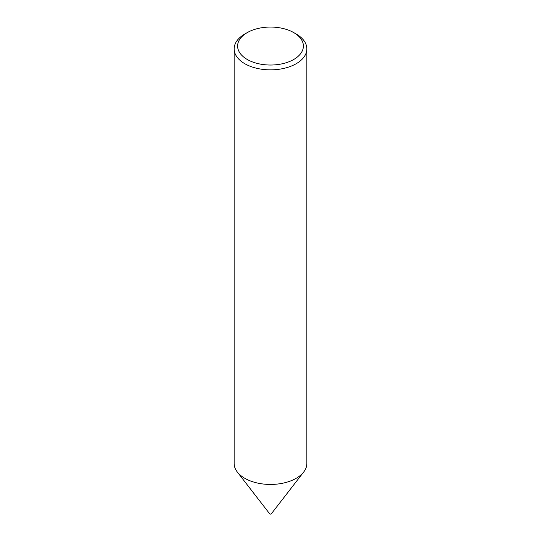 <?xml version="1.0" encoding="UTF-8"?>
<svg xmlns="http://www.w3.org/2000/svg" width="541" height="541" viewBox="0 0 541 541"><rect width="100%" height="100%" fill="white"/><g stroke="black" fill="none" stroke-linecap="round" stroke-linejoin="round"><path stroke-width="0.81" d="M306.855 48.866L306.855 463.448A36.355 20.991 180 0 1 303.69 472.016L271.332 513.794A0.906 0.527 180 0 1 269.858 513.95A0.906 0.527 180 0 1 269.668 513.794L237.31 472.016A36.355 20.991 180 0 1 234.145 463.448L234.145 48.866A36.355 20.991 180 0 1 244.789 34.029L247.244 32.616A32.893 18.989 0 0 0 247.244 59.469A32.893 18.989 0 0 0 293.756 59.469A32.893 18.989 0 0 0 293.756 32.616L296.211 34.029A36.355 20.991 180 0 1 306.855 48.866A36.355 20.991 180 0 1 284.41 68.261A36.355 20.991 180 0 1 244.789 63.71A36.355 20.991 180 0 1 234.145 48.866M303.69 472.016A36.355 20.991 180 0 1 244.789 478.291A36.355 20.991 180 0 1 237.31 472.016M296.211 34.029L293.756 32.616A32.893 18.989 0 0 0 247.244 32.616"/></g></svg>
